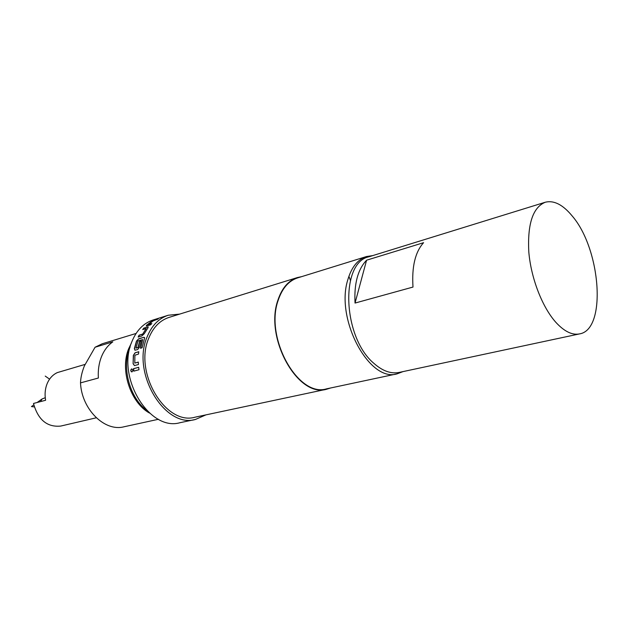 <?xml version="1.0" encoding="UTF-8"?>
<svg xmlns="http://www.w3.org/2000/svg" width="629" height="629" viewBox="0 0 629 629"><rect width="100%" height="100%" fill="white"/><g stroke="black" fill="none" stroke-linecap="round" stroke-linejoin="round"><path stroke-width="0.94" d="M131.728 368.901L131.579 368.924C130.439 370.166 130.533 371.173 131.846 371.951L131.948 371.936C133.049 370.74 132.971 369.726 131.728 368.901L131.76 368.924C130.651 370.049 130.698 371.055 131.901 371.943M138.671 338.811L136.469 341.115L134.362 348.545L134.968 350.227L137.672 349.559L139.559 347.035L141.21 340.871L139.614 341.343L137.971 347.444L135.958 348.026L138.026 340.965L142.649 339.597L140.479 348.246L142.091 347.782L144.639 337.899L143.711 337.301L138.671 338.811L136.635 341.233L134.535 348.639L134.921 350.219M141.148 341.052L139.78 341.461L138.144 347.538L136.029 348.144M142.649 339.597L140.684 348.183M40.657 401.569L42.001 399.006L45.257 397.709M149.513 413.072C130.447 402.654 119.762 369.828 128.67 348.71L131.296 343.245M95.065 347.239L84.372 365.889C81.943 372.116 80.654 377.785 80.512 382.88L98.36 378.029C97.888 370.253 98.934 363.13 101.505 356.651C104.147 350.235 107.913 345.297 112.819 341.854L95.065 347.239L102.197 343.788L136.076 333.456M85.001 364.419L57.325 372.596C52.875 374.656 49.526 378.233 47.277 383.344C45.123 388.525 44.573 394.171 45.61 400.264L33.494 403.456C38.07 419.85 47.144 427.39 60.73 426.069L96.276 417.798M146.691 410.399C129.747 397.795 121.546 367.651 129.739 347.971L130.148 346.956M545.194 202.263L368.987 256.766C339.99 262.387 342.624 337.411 373.933 363.381C382.589 371.031 390.994 374.051 399.156 372.423L579.537 333.905C606.93 329.682 600.884 249.108 572.209 215.991C562.861 204.637 553.858 200.061 545.194 202.263C532.826 207.452 527.369 224.026 528.808 251.977C531.002 278.207 542.332 307.361 555.973 322.457C564.355 331.522 572.209 335.343 579.537 333.905M403 371.605L397.127 373.83C369.522 382.833 335.092 319.084 347.813 279.756C351.54 267.152 357.783 259.407 366.526 256.53L372.738 255.602M147.957 327.866L148.192 326.876L143.907 328.055L142.697 329.557L146.203 328.558L142.736 334.015L139.08 335.218L138.152 337.073L141.855 335.957L144.198 333.771L147.957 327.866M148.365 324.627L153.004 321.002L158.233 318.934L151.628 321.372L146.588 325.232L146.235 326.066L150.528 324.863L151.856 323.55L148.365 324.627L151.495 323.888M205.935 414.873L195.454 419.457C164.987 428.53 131.375 373.162 146.989 337.199C151.613 325.704 158.705 318.376 168.265 315.239L179.642 314.115M195.454 419.457L179.996 422.704C149.513 431.738 116.153 377.243 131.862 341.712C136.517 330.343 143.624 323.094 153.193 319.949L168.265 315.239M330.65 387.975L326.632 389.225C298.107 398.22 264.172 338.001 277.908 300.167C281.949 288.035 288.475 280.487 297.493 277.531L301.606 276.658M326.632 389.225L195.1 417.176C165.907 425.919 133.718 372.934 148.625 338.488C153.059 327.434 159.868 320.405 169.067 317.393L297.493 277.531M397.127 373.83L326.561 388.848C298.232 397.787 264.518 337.977 278.16 300.387C282.177 288.334 288.664 280.833 297.619 277.892L366.526 256.53M134.795 363.075L134.897 355.236L138.529 354.048L138.781 351.721L135.054 352.79L133.34 355.377L133.104 363.704L134.441 365.591L138.435 364.529L138.309 362.1L134.795 363.075L138.317 362.178M133.749 371.149L133.45 368.712L138.671 367.297L138.978 369.742L133.749 371.149M366.589 260.202L355.039 303.06C354.025 283.616 357.87 269.33 366.589 260.202L423.584 242.692C415.203 252.009 411.68 266.798 413.001 287.06L355.039 303.06M45.241 376.095L49.581 379.161M80.512 382.88C81.597 409.251 104.673 431.934 123.858 426.816L158.461 419.276M349.095 276.807L350.392 280.33M138.679 367.344L133.45 368.712M133.922 371.102L133.631 368.72M138.765 351.847L135.054 352.79M135.235 352.861L133.34 355.377M133.521 355.44L133.104 363.704M133.285 363.727L134.449 365.591M143.711 337.301L138.828 338.945M144.497 337.443L143.868 337.435M148.192 326.876L147.603 326.923M147.729 327.096L143.907 328.055M143.05 329.447L144.041 328.236M142.736 334.015L146.18 328.487M142.72 334.313L139.08 335.218M138.411 336.995L139.237 335.367M157.289 319.461L154.53 320.082M154.624 320.295L151.628 321.372M151.723 321.576L146.588 325.232M146.706 325.429L146.258 326.074M33.793 404.903L31.45 406.586L34.312 406.908M37.135 402.497L42.001 399.006"/></g></svg>
